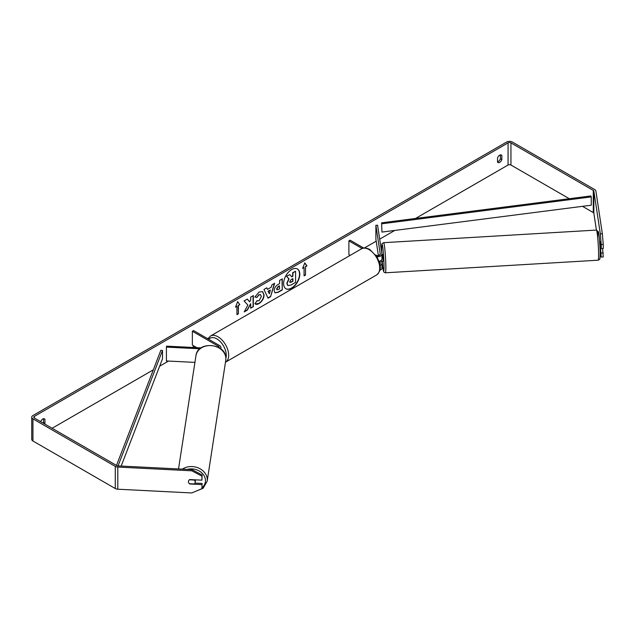 <?xml version="1.0" encoding="UTF-8"?>
<svg xmlns="http://www.w3.org/2000/svg" width="635" height="635" viewBox="0 0 635 635"><rect width="100%" height="100%" fill="white"/><g stroke="black" fill="none" stroke-linecap="round" stroke-linejoin="round"><path stroke-width="0.95" d="M201.112 347.885L166.56 346.138L166.418 347.115L199.898 348.805M166.418 347.115L166.418 360.958L194.921 362.394M220.289 348.52A4.072 2.349 0 0 0 220.877 347.305A4.072 2.349 0 0 0 219.686 345.638L193.556 330.557L192.357 331.248L192.357 345.091L196.826 347.67M219.067 347.718A2.373 1.373 0 0 0 219.178 347.305A2.373 1.373 0 0 0 218.488 346.337L192.357 331.248M195.453 479.846A3.389 2.778 8.7 0 1 195.469 480.116A3.389 2.778 8.7 0 1 195.445 480.465L195.151 482.386A3.389 2.778 8.7 0 1 194.207 483.941L189.389 483.703A3.389 2.778 8.7 0 1 188.42 481.695A3.389 2.778 8.7 0 1 188.444 481.362A3.389 2.754 8.6 0 1 189.77 479.56L201.93 480.171L201.93 476.107L191.802 470.805L191.976 469.638L202.105 474.94L201.93 480.171M189.413 479.798L194.215 480.036A3.389 2.778 8.7 0 1 195.175 482.036A3.389 2.778 8.7 0 1 195.151 482.386M285.861 288.703A11.438 6.604 120 0 0 291.457 288.076A11.438 6.604 120 0 0 298.894 278.106A11.438 6.604 120 0 0 297.299 268.907M291.703 288.211A11.438 6.604 120 0 0 299.172 278.138A11.438 6.604 120 0 0 297.418 268.97A11.438 6.604 120 0 0 291.703 269.542A11.438 6.604 120 0 0 284.226 279.614A11.438 6.604 120 0 0 285.98 288.774A11.438 6.604 120 0 0 291.703 288.211M569.301 198.715L510.945 165.029A2.032 1.175 0 0 0 508.071 165.029L415.512 218.464M394.779 230.434L379.69 239.149M376.198 241.165L364.355 247.999M208.304 338.098L207.462 338.582M194.278 346.194L192.135 347.432M168.529 361.061L159.655 366.181M153.305 369.848L52.118 428.268M600.337 233.87L602.361 233.767L603.25 244.411L601.226 244.515L600.337 233.87L593.86 191.143A2.032 1.175 0 0 0 593.273 190.413L510.945 142.883A2.032 1.175 0 0 0 508.071 142.883L34.377 416.362A2.032 1.175 0 0 0 33.782 417.195A2.032 1.175 0 0 0 34.377 418.028L116.705 465.558A2.032 1.175 0 0 0 117.967 465.899L191.976 469.638M247.848 305.054L244.221 311.912L247.372 310.094L250.674 303.697L250.674 308.189L253.333 306.649L253.333 295.585L250.674 297.116L250.674 299.974L249.698 301.792L247.293 299.069L244.094 300.911L247.848 305.054M267.51 289.362L271.224 287.21L271.899 284.861L274.645 283.273L270.589 296.704L268.041 298.172L263.985 289.433L266.819 287.798L267.51 289.362L266.676 287.877M497.522 158.004A3.389 1.961 -60 0 1 501.38 155.035A3.389 1.961 -60 0 1 501.84 155.519L501.84 159.591A3.389 1.961 -60 0 1 499.681 162.393A3.389 1.961 -60 0 1 497.983 162.568A3.389 1.961 -60 0 1 497.522 162.084L497.522 158.004M44.688 423.974A3.389 1.961 120 0 0 44.926 423.386L44.926 419.314A3.389 1.961 120 0 0 44.466 418.83A3.389 1.961 120 0 0 40.664 421.656M235.506 307.165L237.665 301.601L239.824 304.673L238.387 305.506L238.387 313.809L236.942 314.642L236.942 306.332L235.506 307.165M305.506 266.756L306.943 265.922L304.784 262.85L302.633 268.415L304.07 267.581L304.07 275.884L305.506 275.058L305.506 266.756L305.506 275.058M274.161 290.735L274.161 290.703C274.344 287.965 275.717 285.845 278.281 284.337L279.598 283.575L279.598 280.416L282.257 278.884L282.257 289.949L278.146 292.322L275.042 292.878L274.161 290.735M256.945 300.688L259.04 300.776L261.326 296.529L260.588 294.703L259.04 294.862L256.873 297.458L254.873 296.966L259.12 292.013L262.644 291.632L264.065 294.918C263.835 298.585 262.152 301.474 259.009 303.594C257.104 304.609 255.746 304.617 254.945 303.633L257.143 300.847M255.492 304.062L254.945 303.633M500.404 154.908L500.404 158.758A3.389 1.961 -60 0 1 498.245 161.568A3.389 1.961 -60 0 1 497.522 161.854M602.361 233.767L595.892 191.04A4.072 2.349 0 0 0 594.709 189.579L512.389 142.049A4.072 2.349 0 0 0 506.635 142.049L32.941 415.536A4.072 2.349 0 0 0 31.75 417.195A4.072 2.349 0 0 0 32.941 418.854L115.268 466.384A4.072 2.349 0 0 0 117.793 467.066L191.802 470.805M43.251 423.148A3.389 1.961 120 0 0 43.49 422.553L43.49 418.711M596.408 230.076L593.86 213.289A2.032 1.175 0 0 0 593.273 212.558L582.493 206.335M31.75 417.195L31.75 439.341A4.072 2.349 0 0 0 32.941 441L115.268 488.529A4.072 2.349 0 0 0 117.793 489.212L191.802 492.95L201.93 488.664L202.105 483.433L201.93 488.664M201.93 484.6L189.77 483.989A3.389 2.754 8.6 0 1 189.397 483.703M188.635 482.679A3.389 2.754 8.6 0 1 188.444 481.37M202.105 474.94L201.93 476.107M194.929 483.068L202.105 483.433M600.512 248.293L601.226 257.072L603.25 256.969L602.583 248.507M601.226 244.515L601.226 248.579L600.123 241.625M601.226 257.072L600.154 254.802M601.226 253.008L603.25 252.905M601.226 248.579L603.25 248.476L603.25 244.411M501.84 155.519L500.729 154.876M501.84 159.591L500.404 158.758M44.926 419.314L43.815 418.671M44.926 423.386L43.49 422.553M287.695 285.472L286.822 283.337L288.798 278.789L286.504 276.241L289.822 274.606L291.751 276.852L292.925 276.177L292.925 272.812L295.585 271.28L295.585 282.377L291.044 284.996L287.885 285.583L287.06 283.48L289.036 278.924L286.742 276.384M289.822 274.606L286.504 276.241M291.592 276.662L292.679 276.034L292.679 272.677L295.585 271.28M237.617 301.736L239.824 304.673M239.585 304.538L238.387 305.506M238.141 305.364L238.387 313.809M236.942 314.365L238.141 313.674M235.648 306.808L236.942 306.332M305.268 274.915L304.07 275.614M302.768 268.057L304.07 267.581M305.268 266.613L306.943 265.922M306.705 265.787L304.736 262.985M274.304 283.472L270.589 296.704M270.351 296.561L267.938 297.95M270.407 290.06L268.034 291.155L269.335 293.807L270.407 290.06L268.272 291.29L269.335 293.807M282.019 279.019L282.257 289.949M282.019 289.814L277.908 292.187L274.923 292.806M279.598 285.98L278.336 286.71L276.82 289.028L277.138 289.87L279.598 288.909L279.36 285.845L278.098 286.575L276.582 288.885L277.027 289.782M247.213 299.117L249.698 301.792M250.674 307.911L253.333 306.649M253.087 306.514L253.087 295.719M244.435 311.515L247.134 309.951L250.674 303.697M262.525 291.568L263.827 294.783C263.596 298.45 261.906 301.339 258.77 303.459L255.373 303.99M260.461 294.64L258.802 294.727L256.873 297.458M256.635 297.315L254.905 296.894M289.735 281.773L291.179 282.257L292.925 281.249L292.925 278.582L291.163 279.598L289.735 281.742L290.028 282.488M289.917 282.4L292.925 281.249M292.679 281.107L292.679 278.725M379.508 255.302L379.627 254.635L379.706 255.183M380.071 265.414A4.072 2.349 0 0 0 381.968 263.43A4.072 2.349 0 0 0 381.952 263.223L381.659 261.255M375.769 255L376.222 255.262A2.373 1.373 180 0 0 378.809 255.564A2.373 1.373 180 0 0 380.278 254.294A2.373 1.373 180 0 0 380.27 254.175L375.888 225.29L377.579 225.203L381.952 254.087A4.072 2.349 180 0 1 381.968 254.294A4.072 2.349 180 0 1 376.817 256.556M381.952 267.93A4.072 2.349 180 0 1 381.968 268.137A4.072 2.349 180 0 1 379.889 270.185M379.873 264.192A2.373 1.373 0 0 0 380.278 263.43A2.373 1.373 0 0 0 380.27 263.311L379.92 261.041M350.107 255.413L348.893 254.714L348.893 240.871L350.091 240.181L363.752 248.063M362.14 248.515L348.893 240.871M381.952 258.794A4.072 2.349 180 0 1 381.968 259.001A4.072 2.349 180 0 1 379.071 261.255M375.888 225.29L375.888 239.125L378.389 255.635M379.238 261.223L379.389 262.247M600.591 244.411L600.17 244.435L599.75 241.649M601.178 248.253L600.019 248.372M381.627 254.516L382.643 254.452L383.135 259.786L383.04 261.223L381.984 261.231M379.587 254.691L379.643 255.222M381.968 256.802L381.968 257.358M380.079 260.985L382.024 261.287M381.968 232.077L591.248 205.208L591.248 196.906L590.875 195.945L381.603 222.822L381.968 232.077L381.603 222.822M591.248 196.906L381.968 223.774M116.491 465.431L160.853 350.266L162.504 350.48L162.504 358.783L121.182 466.058M118.046 465.899L162.504 350.48M218.488 346.337L218.488 347.393M178.522 468.955L195.945 355.711A15.089 12.367 8.7 0 1 211.804 345.67A15.089 12.367 8.7 0 1 225.885 358.767A15.089 12.367 8.7 0 1 225.766 360.299L207.153 481.282A15.089 12.367 -171.3 0 0 207.272 479.75A15.089 12.367 -171.3 0 0 198.469 468.003A15.089 12.367 -171.3 0 0 182.356 469.146M187.404 469.4A13.391 10.978 8.7 0 1 205.438 480.624A13.391 10.978 8.7 0 1 202.065 487.759M508.071 142.883L508.071 165.029M34.377 416.362L34.377 418.028M117.793 467.066L117.793 489.212M510.945 142.883L510.945 165.029M593.273 190.413L593.273 212.558M593.86 191.143L593.86 213.289M32.941 418.854L32.941 441M115.268 466.384L115.268 488.529M376.579 274.971A15.089 8.707 -120 0 0 378.889 262.882A15.089 8.707 -120 0 0 369.03 249.587A15.089 8.707 -120 0 0 361.49 248.841C363.188 247.491 365.99 247.706 369.88 249.507L377.222 257.246L379.698 263.382C381.23 267.859 380.19 271.724 376.579 274.971L225.473 362.212M361.49 248.841L210.463 336.034A15.089 8.707 60 0 1 218.011 336.78A15.089 8.707 60 0 1 227.862 350.075A15.089 8.707 60 0 1 225.552 362.164M225.877 358.164A13.391 7.731 -120 0 0 216.813 338.86A13.391 7.731 -120 0 0 208.788 339.352M598.599 253.817A15.089 0.984 -93.4 0 0 597.749 238.181A15.089 0.984 -93.4 0 0 596.392 230.076L598.353 231.688C598.964 232.783 600.091 245.102 600.146 252.817C600.051 261.882 599.71 257.889 599.527 259.445L598.178 260.199A15.089 0.984 -93.4 0 0 598.599 253.817M597.805 237.339A13.391 0.873 86.6 0 1 598.829 234.117A13.391 0.873 86.6 0 1 600.139 252.738M596.392 230.076L383.635 242.681A15.089 0.984 86.6 0 1 384.993 250.777A15.089 0.984 86.6 0 1 385.842 266.414A15.089 0.984 86.6 0 1 385.421 272.796L598.178 260.199M385.421 272.796L383.992 272.201L383.31 270.629L382.199 261.271A13.391 0.873 -93.4 0 0 383.461 270.994A13.391 0.873 -93.4 0 0 384.008 265.541A13.391 0.873 -93.4 0 0 382.699 246.912A13.391 0.873 -93.4 0 0 381.675 250.134A13.391 0.873 -93.4 0 0 381.73 252.587L381.667 250.055C381.746 241.475 382.143 244.634 382.254 243.483L383.635 242.681M220.877 348.972L220.877 347.305M207.153 481.282L203.105 488.275L194.953 491.617M225.766 360.299L225.893 358.68C226.711 343.321 197.533 340.36 195.945 355.711M381.968 263.43L381.968 268.137M381.968 259.001L381.968 254.294M210.463 336.034L207.883 338.828"/></g></svg>
